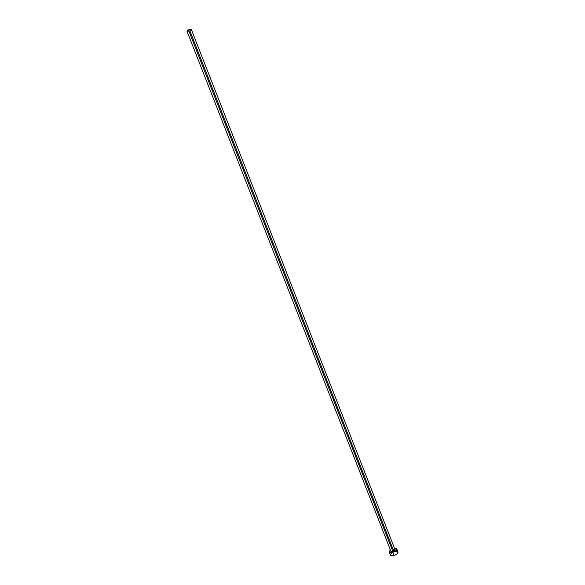 <?xml version="1.0" encoding="UTF-8"?>
<svg xmlns="http://www.w3.org/2000/svg" width="585" height="585" viewBox="0 0 585 585"><rect width="100%" height="100%" fill="white"/><g stroke="black" fill="none" stroke-linecap="round" stroke-linejoin="round"><path stroke-width="0.88" d="M390.846 551.077L392.879 551.567C391.416 551.918 390.736 551.735 390.831 551.033L391.35 551.721L392.879 551.567L395.021 549.593L191.302 29.418L188.443 29.908L392.835 551.384L188.443 29.908L186.944 31.122L188.86 29.733L191.302 29.404L189.803 30.632L393.083 549.417L395.036 549.629L392.835 551.384L390.89 551.172M394.144 551.026L392.879 551.567C394.831 550.814 395.526 550.097 394.955 549.417L395.153 550.09L394.129 551.033M398.019 552.108L397.295 553.681L394.743 555.18L391.884 555.75L390.414 555.092C390.846 555.823 392.038 555.94 393.99 555.436C396.74 554.456 398.078 553.351 398.019 552.108L396.82 549.037C396.871 550.266 395.526 551.37 392.776 552.35L393.99 555.436L392.776 552.35C390.831 552.854 389.639 552.745 389.208 552.021L390.444 550.046L389.288 551.267L389.676 552.474L393.537 552.094L395.577 551.011L396.857 549.395L396.33 548.576L394.568 548.43L396.82 549.037M397.851 551.852L396.528 551.45L394.436 551.772M392.272 552.701L390.758 553.929L390.4 555.055M188.538 31.1L186.951 31.137M390.414 555.092L389.208 552.021M390.904 551.209L186.944 31.122"/></g></svg>
